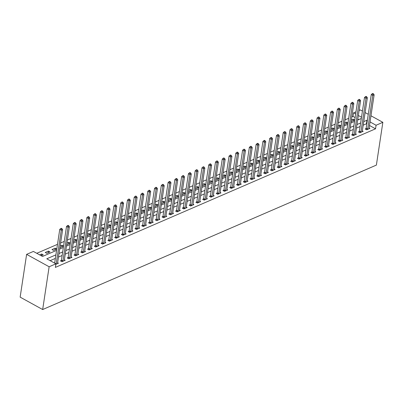 <?xml version="1.0" encoding="UTF-8"?>
<svg xmlns="http://www.w3.org/2000/svg" width="403" height="403" viewBox="0 0 403 403"><rect width="100%" height="100%" fill="white"/><g stroke="black" fill="none" stroke-linecap="round" stroke-linejoin="round"><path stroke-width="0.6" d="M355.119 117.575L353.023 116.422L353.562 112.855L355.99 111.802M359.108 110.457L360.332 109.923L362.433 111.082M56.581 250.374L42.517 256.459L33.389 251.432L26.618 254.364L20.15 297.137L42.668 309.534L376.382 165.094L382.85 122.321L376.08 125.252L370.035 121.923M353.023 116.422L351.799 116.951M348.681 118.301L345.028 119.882M341.91 121.232L338.258 122.814M335.14 124.159L331.483 125.741M328.364 127.091L324.712 128.673M321.594 130.023L317.942 131.605M314.824 132.955L311.166 134.537M308.053 135.887L304.396 137.468M301.278 138.818L297.626 140.4M294.507 141.745L290.855 143.327M287.737 144.677L284.08 146.259M280.962 147.609L277.309 149.191M274.191 150.541L270.539 152.122M267.421 153.472L263.764 155.054M260.65 156.404L256.993 157.986M253.875 159.331L250.223 160.913M247.104 162.263L243.452 163.845M240.334 165.195L236.677 166.777M233.559 168.127L229.906 169.708M226.788 171.058L223.136 172.64M220.018 173.99L216.366 175.572M213.247 176.917L209.59 178.499M206.472 179.849L202.82 181.431M199.702 182.781L196.049 184.362M192.931 185.712L189.274 187.294M186.156 188.644L182.504 190.226M179.385 191.576L175.733 193.158M172.615 194.503L168.963 196.085M165.845 197.435L162.187 199.017M159.069 200.367L155.417 201.948M152.299 203.298L148.647 204.88M145.528 206.23L141.871 207.812M138.758 209.162L135.101 210.744M131.983 212.089L128.33 213.671M125.212 215.021L121.56 216.602M118.442 217.952L114.784 219.534M111.666 220.884L108.014 222.466M104.896 223.816L101.244 225.398M98.125 226.748L94.468 228.33M91.355 229.675L87.698 231.257M84.58 232.607L80.927 234.188M77.809 235.538L74.157 237.12M71.039 238.47L67.382 240.052M64.263 241.402L60.611 242.984M57.493 244.334L36.779 253.296M358.766 119.58L357.809 119.056M41.192 255.729L43.222 254.847L41.7 254.011L39.67 254.887M46.743 253.321L49.992 251.915L48.471 251.079L45.222 252.485L46.743 253.321M53.518 250.394L56.768 248.983L55.246 248.147L51.992 249.553L53.518 250.394M59.961 247.281L60.289 247.462L63.538 246.052L62.017 245.215L60.153 246.021M66.732 244.349L67.059 244.53L70.308 243.125L68.787 242.284L66.923 243.095M73.507 241.417L73.83 241.599L77.084 240.193L75.562 239.357L73.694 240.163M80.278 238.49L80.605 238.667L83.854 237.261L82.333 236.425L80.469 237.231M87.048 235.559L87.375 235.735L90.625 234.329L89.103 233.493L87.239 234.299M93.818 232.627L94.146 232.808L97.395 231.398L95.874 230.561L94.01 231.367M100.594 229.695L100.916 229.876L104.17 228.466L102.649 227.63L100.78 228.436M107.364 226.763L107.692 226.944L110.941 225.539L109.42 224.698L107.556 225.509M114.135 223.831L114.462 224.013L117.711 222.607L116.19 221.771L114.326 222.577M120.91 220.904L121.232 221.081L124.487 219.675L122.965 218.839L121.096 219.645M127.68 217.973L128.008 218.149L131.257 216.743L129.736 215.907L127.872 216.713M134.451 215.041L134.778 215.222L138.028 213.812L136.506 212.975L134.642 213.781M141.221 212.109L141.549 212.29L144.798 210.885L143.277 210.044L141.413 210.85M147.997 209.177L148.319 209.359L151.573 207.953L150.052 207.112L148.183 207.923M154.767 206.245L155.095 206.427L158.344 205.021L156.822 204.185L154.959 204.991M161.538 203.319L161.865 203.495L165.114 202.089L163.593 201.253L161.729 202.059M168.308 200.387L168.635 200.563L171.89 199.158L170.368 198.321L168.499 199.127M175.083 197.455L175.411 197.636L178.66 196.226L177.139 195.39L175.275 196.196M181.854 194.523L182.181 194.704L185.43 193.299L183.909 192.458L182.045 193.269M188.624 191.591L188.952 191.773L192.201 190.367L190.679 189.526L188.816 190.337M195.4 188.659L195.722 188.841L198.976 187.435L197.455 186.599L195.586 187.405M202.17 185.733L202.497 185.909L205.747 184.503L204.225 183.667L202.361 184.473M208.94 182.801L209.268 182.977L212.517 181.572L210.996 180.735L209.132 181.541M215.711 179.869L216.038 180.05L219.287 178.64L217.766 177.804L215.902 178.61M222.486 176.937L222.814 177.119L226.063 175.713L224.542 174.872L222.673 175.683M229.257 174.005L229.584 174.187L232.833 172.781L231.312 171.94L229.448 172.751M236.027 171.074L236.354 171.255L239.604 169.849L238.082 169.013L236.218 169.819M242.802 168.147L243.125 168.323L246.379 166.918L244.858 166.081L242.989 166.887M249.573 165.215L249.9 165.391L253.149 163.986L251.628 163.15L249.764 163.956M256.343 162.283L256.671 162.464L259.92 161.054L258.399 160.218L256.535 161.024M263.114 159.351L263.441 159.533L266.69 158.127L265.169 157.286L263.305 158.097M269.889 156.419L270.212 156.601L273.466 155.195L271.944 154.354L270.075 155.165M276.66 153.493L276.987 153.669L280.236 152.263L278.715 151.427L276.851 152.233M283.43 150.561L283.757 150.737L287.007 149.332L285.485 148.495L283.621 149.301M290.205 147.629L290.528 147.81L293.782 146.4L292.261 145.564L290.392 146.37M296.976 144.697L297.303 144.879L300.552 143.468L299.031 142.632L297.167 143.438M303.746 141.765L304.074 141.947L307.323 140.541L305.801 139.7L303.938 140.511M310.517 138.834L310.844 139.015L314.093 137.609L312.572 136.768L310.708 137.579M317.292 135.907L317.614 136.083L320.869 134.678L319.347 133.841L317.478 134.647M324.062 132.975L324.39 133.151L327.639 131.746L326.118 130.91L324.254 131.716M330.833 130.043L331.16 130.224L334.409 128.814L332.888 127.978L331.024 128.784M337.603 127.111L337.931 127.293L341.185 125.882L339.664 125.046L337.795 125.852M344.379 124.179L344.706 124.361L347.955 122.955L346.434 122.114L344.57 122.925M351.149 121.248L351.476 121.429L354.726 120.023L353.204 119.182L351.34 119.993M55.901 254.857L46.778 258.802L55.906 263.829L55.367 267.396L375.541 128.819L369.496 125.489M366.806 124.008L366.413 123.792L363.214 125.177M360.096 126.527L356.438 128.109M353.325 129.459L349.668 131.035M346.55 132.386L342.898 133.967M339.779 135.317L336.127 136.899M333.009 138.249L329.352 139.831M326.234 141.181L322.581 142.763M319.463 144.113L315.811 145.695M312.693 147.045L309.041 148.621M305.922 149.971L302.265 151.553M299.147 152.903L295.495 154.485M292.377 155.835L288.724 157.417M285.606 158.767L281.949 160.349M278.831 161.699L275.178 163.28M272.06 164.631L268.408 166.207M265.29 167.557L261.638 169.139M258.519 170.489L254.862 172.071M251.744 173.421L248.092 175.003M244.974 176.353L241.321 177.935M238.203 179.285L234.546 180.866M231.433 182.211L227.776 183.793M224.657 185.143L221.005 186.725M217.887 188.075L214.235 189.657M211.117 191.007L207.459 192.589M204.341 193.939L200.689 195.52M197.571 196.871L193.919 198.452M190.8 199.797L187.143 201.379M184.03 202.729L180.373 204.311M177.255 205.661L173.602 207.243M170.484 208.593L166.832 210.175M163.714 211.525L160.056 213.106M156.938 214.456L153.286 216.038M150.168 217.383L146.516 218.965M143.397 220.315L139.745 221.897M136.627 223.247L132.97 224.829M129.852 226.179L126.199 227.76M123.081 229.111L119.429 230.692M116.311 232.042L112.654 233.624M109.535 234.969L105.883 236.551M102.765 237.901L99.113 239.483M95.995 240.833L92.342 242.415M89.224 243.765L85.567 245.346M82.449 246.696L78.797 248.278M75.678 249.628L72.026 251.21M68.908 252.555L65.251 254.137M62.133 255.487L58.48 257.069M55.362 258.419L50.168 260.67M55.826 264.353L58.435 263.224L57.619 262.771M61.316 260.479L60.435 260.862L61.956 261.698L65.21 260.293L64.389 259.839M68.092 257.547L67.21 257.93L68.732 258.766L71.981 257.361L71.16 256.913M74.862 254.615L73.981 254.998L75.502 255.834L78.751 254.429L77.935 253.981M81.633 251.689L80.751 252.066L82.272 252.908L85.522 251.497L84.706 251.049M88.403 248.757L87.522 249.14L89.043 249.976L92.297 248.57L91.476 248.117M95.179 245.825L94.297 246.208L95.818 247.044L99.067 245.639L98.251 245.185M101.949 242.893L101.067 243.276L102.589 244.112L105.838 242.707L105.022 242.253M108.719 239.961L107.838 240.344L109.359 241.18L112.613 239.775L111.792 239.327M115.49 237.035L114.613 237.412L116.135 238.249L119.384 236.843L118.563 236.395M122.265 234.103L121.384 234.481L122.905 235.322L126.154 233.911L125.338 233.463M129.036 231.171L128.154 231.554L129.675 232.39L132.925 230.984L132.108 230.531M135.806 228.239L134.924 228.622L136.446 229.458L139.7 228.053L138.879 227.599M142.581 225.307L141.7 225.69L143.221 226.526L146.47 225.121L145.654 224.673M149.352 222.375L148.47 222.758L149.992 223.594L153.241 222.189L152.425 221.741M156.122 219.449L155.241 219.826L156.762 220.668L160.011 219.257L159.195 218.809M162.893 216.517L162.016 216.895L163.537 217.736L166.787 216.325L165.965 215.877M169.668 213.585L168.786 213.968L170.308 214.804L173.557 213.399L172.741 212.945M176.438 210.653L175.557 211.036L177.078 211.872L180.327 210.467L179.511 210.013M183.209 207.721L182.327 208.104L183.849 208.94L187.103 207.535L186.282 207.087M189.984 204.789L189.103 205.172L190.624 206.009L193.873 204.603L193.057 204.155M196.755 201.863L195.873 202.241L197.394 203.082L200.644 201.671L199.828 201.223M203.525 198.931L202.644 199.309L204.165 200.15L207.414 198.739L206.598 198.291M210.295 195.999L209.414 196.382L210.935 197.218L214.189 195.813L213.368 195.359M217.071 193.067L216.189 193.45L217.711 194.286L220.96 192.881L220.144 192.427M223.841 190.135L222.96 190.518L224.481 191.354L227.73 189.949L226.914 189.501M230.612 187.204L229.73 187.586L231.251 188.423L234.506 187.017L233.685 186.569M237.387 184.277L236.506 184.655L238.027 185.496L241.276 184.085L240.455 183.637M244.158 181.345L243.276 181.723L244.797 182.564L248.047 181.154L247.23 180.705M250.928 178.413L250.046 178.796L251.568 179.632L254.817 178.227L254.001 177.773M257.698 175.481L256.817 175.864L258.338 176.7L261.592 175.295L260.771 174.842M264.474 172.549L263.592 172.932L265.114 173.769L268.363 172.363L267.547 171.915M271.244 169.618L270.363 170.001L271.884 170.837L275.133 169.431L274.317 168.983M278.015 166.691L277.133 167.069L278.654 167.91L281.909 166.499L281.087 166.051M284.785 163.759L283.908 164.137L285.43 164.978L288.679 163.568L287.858 163.119M291.56 160.827L290.679 161.21L292.2 162.046L295.449 160.641L294.633 160.187M298.331 157.895L297.449 158.278L298.971 159.114L302.22 157.709L301.404 157.256M305.101 154.964L304.22 155.346L305.741 156.183L308.995 154.777L308.174 154.329M311.877 152.032L310.995 152.415L312.516 153.251L315.766 151.845L314.95 151.397M318.647 149.105L317.765 149.483L319.287 150.324L322.536 148.914L321.72 148.465M325.417 146.173L324.536 146.551L326.057 147.392L329.306 145.982L328.49 145.533M332.188 143.241L331.311 143.624L332.833 144.46L336.082 143.055L335.261 142.602M338.963 140.309L338.082 140.692L339.603 141.529L342.852 140.123L342.036 139.67M345.734 137.378L344.852 137.761L346.373 138.597L349.623 137.191L348.807 136.743M352.504 134.446L351.623 134.829L353.144 135.665L356.398 134.259L355.577 133.811M359.28 131.519L358.398 131.897L359.919 132.738L363.168 131.328L362.352 130.879M366.05 128.587L365.168 128.965L366.69 129.806L369.939 128.396L369.123 127.947M375.541 128.819L376.08 125.252M55.906 263.829L49.136 266.761L42.668 309.534M382.85 122.321L370.962 115.777M368.271 114.296L365.118 112.563M361.501 117.228L358.348 115.49M355.658 114.009L353.562 112.855M59.699 249.024L63.352 247.442M66.47 246.092L70.122 244.51M73.24 243.16L76.897 241.578M80.016 240.228L83.668 238.647M86.786 237.302L90.438 235.72M93.556 234.37L97.209 232.788M100.327 231.438L103.984 229.856M107.102 228.506L110.754 226.924M113.873 225.574L117.525 223.992M120.643 222.642L124.3 221.061M127.419 219.716L131.071 218.134M134.189 216.784L137.841 215.202M140.959 213.852L144.612 212.27M147.73 210.92L151.387 209.338M154.505 207.988L158.157 206.407M161.276 205.056L164.928 203.475M168.046 202.13L171.703 200.548M174.816 199.198L178.474 197.616M181.592 196.266L185.244 194.684M188.362 193.334L192.014 191.752M195.133 190.402L198.79 188.821M201.908 187.471L205.56 185.889M208.678 184.544L212.331 182.962M215.449 181.612L219.106 180.03M222.219 178.68L225.876 177.098M228.995 175.748L232.647 174.167M235.765 172.816L239.417 171.235M242.535 169.885L246.193 168.303M249.311 166.958L252.963 165.376M256.081 164.026L259.734 162.444M262.852 161.094L266.504 159.512M269.622 158.162L273.279 156.581M276.398 155.231L280.05 153.649M283.168 152.299L286.82 150.717M289.938 149.372L293.596 147.79M296.714 146.44L300.366 144.858M303.484 143.508L307.136 141.927M310.255 140.576L313.907 138.995M317.025 137.645L320.682 136.063M323.8 134.713L327.453 133.131M330.571 131.786L334.223 130.204M337.341 128.854L340.998 127.272M344.112 125.922L347.769 124.341M350.887 122.991L354.539 121.409M357.657 120.059L361.31 118.477M26.618 254.364L49.136 266.761M367.345 120.442L366.952 120.225L363.753 121.61M360.635 122.96L356.977 124.542M353.864 125.892L350.207 127.474M347.089 128.824L343.437 130.406M340.318 131.756L336.666 133.338M333.548 134.683L329.891 136.264M326.773 137.614L323.12 139.196M320.002 140.546L316.35 142.128M313.232 143.478L309.58 145.06M306.461 146.41L302.804 147.992M299.686 149.342L296.034 150.924M292.916 152.269L289.263 153.85M286.145 155.2L282.488 156.782M279.37 158.132L275.717 159.714M272.599 161.064L268.947 162.646M265.829 163.996L262.177 165.578M259.058 166.928L255.401 168.509M252.283 169.854L248.631 171.436M245.513 172.786L241.86 174.368M238.742 175.718L235.085 177.3M231.972 178.65L228.315 180.232M225.196 181.582L221.544 183.164M218.426 184.514L214.774 186.095M211.656 187.44L207.998 189.022M204.88 190.372L201.228 191.954M198.11 193.304L194.458 194.886M191.339 196.236L187.682 197.818M184.569 199.168L180.912 200.749M177.794 202.099L174.141 203.681M171.023 205.026L167.371 206.608M164.253 207.958L160.596 209.54M157.477 210.89L153.825 212.472M150.707 213.822L147.055 215.404M143.936 216.754L140.284 218.335M137.166 219.685L133.509 221.262M130.391 222.612L126.738 224.194M123.62 225.544L119.968 227.126M116.85 228.476L113.193 230.058M110.074 231.408L106.422 232.989M103.304 234.339L99.652 235.921M96.534 237.271L92.881 238.848M89.763 240.198L86.106 241.78M82.988 243.13L79.336 244.712M76.217 246.062L72.565 247.644M69.447 248.994L65.79 250.575M62.677 251.925L59.019 253.507M366.413 123.792L366.952 120.225M41.459 255.608L41.7 254.011M352.963 120.784L353.204 119.182M346.192 123.716L346.434 122.114M339.417 126.648L339.664 125.046M332.646 129.58L332.888 127.978M325.876 132.511L326.118 130.91M319.105 135.438L319.347 133.841M312.33 138.37L312.572 136.768M305.56 141.302L305.801 139.7M298.789 144.234L299.031 142.632M292.014 147.166L292.261 145.564M285.243 150.097L285.485 148.495M278.473 153.024L278.715 151.427M271.703 155.956L271.944 154.354M264.927 158.888L265.169 157.286M258.157 161.82L258.399 160.218M251.386 164.751L251.628 163.15M244.616 167.683L244.858 166.081M237.841 170.61L238.082 169.013M231.07 173.542L231.312 171.94M224.3 176.474L224.542 174.872M217.524 179.406L217.766 177.804M210.754 182.337L210.996 180.735M203.983 185.269L204.225 183.667M197.213 188.196L197.455 186.599M190.438 191.128L190.679 189.526M183.667 194.06L183.909 192.458M176.897 196.991L177.139 195.39M170.121 199.923L170.368 198.321M163.351 202.855L163.593 201.253M156.581 205.782L156.822 204.185M149.81 208.714L150.052 207.112M143.035 211.646L143.277 210.044M136.264 214.577L136.506 212.975M129.494 217.509L129.736 215.907M122.719 220.441L122.965 218.839M115.948 223.368L116.19 221.771M109.178 226.3L109.42 224.698M102.407 229.231L102.649 227.63M95.632 232.163L95.874 230.561M88.862 235.095L89.103 233.493M82.091 238.027L82.333 236.425M75.321 240.954L75.562 239.357M68.545 243.886L68.787 242.284M61.775 246.817L62.017 245.215M55.004 249.749L55.246 248.147M48.229 252.681L48.471 251.079M56.067 264.247L56.108 264.146A0.821 0.438 118.8 0 0 56.188 263.864L61.276 230.214L62.631 229.629L57.543 263.275A0.821 0.438 118.8 0 0 57.543 263.527L57.553 263.602M54.647 263.134A0.821 0.438 118.8 0 0 54.667 263.023L59.755 229.378L61.276 230.214L61.367 228.859L61.911 228.627L61.301 228.289L60.757 228.526L61.367 228.859M60.757 228.526L59.755 229.378M62.631 229.629L61.911 228.627M62.838 261.315L62.878 261.215A0.821 0.438 118.8 0 0 62.959 260.932L68.047 227.282L69.402 226.698L64.314 260.348A0.821 0.438 118.8 0 0 64.314 260.595L64.329 260.676M61.029 261.189L61.357 260.378A0.821 0.438 118.8 0 0 61.437 260.096L66.525 226.446L68.047 227.282L68.137 225.932L68.681 225.695L68.072 225.363L67.528 225.594L68.137 225.932M67.528 225.594L66.525 226.446M69.402 226.698L68.681 225.695M69.613 258.388L69.654 258.283A0.821 0.438 118.8 0 0 69.729 258.001L74.822 224.355L76.177 223.766L71.084 257.416A0.821 0.438 118.8 0 0 71.084 257.663L71.099 257.744M67.805 258.258L68.132 257.446A0.821 0.438 118.8 0 0 68.208 257.164L73.301 223.514L74.822 224.355L74.913 223L75.452 222.763L74.842 222.431L74.303 222.663L74.913 223M74.303 222.663L73.301 223.514M76.177 223.766L75.452 222.763M76.384 255.457L76.424 255.351A0.821 0.438 118.8 0 0 76.505 255.069L81.592 221.423L82.947 220.834L77.86 254.484A0.821 0.438 118.8 0 0 77.855 254.731L77.87 254.812M74.575 255.326L74.903 254.515A0.821 0.438 118.8 0 0 74.983 254.233L80.071 220.582L81.592 221.423L81.683 220.068L82.222 219.831L81.618 219.499L81.074 219.731L81.683 220.068M81.074 219.731L80.071 220.582M82.947 220.834L82.222 219.831M83.154 252.525L83.194 252.424A0.821 0.438 118.8 0 0 83.275 252.137L88.363 218.491L89.718 217.902L84.63 251.553A0.821 0.438 118.8 0 0 84.63 251.804L84.64 251.88M81.346 252.394L81.673 251.583A0.821 0.438 118.8 0 0 81.754 251.301L86.841 217.655L88.363 218.491L88.453 217.136L88.998 216.905L88.388 216.567L87.844 216.804L88.453 217.136M87.844 216.804L86.841 217.655M89.718 217.902L88.998 216.905M89.924 249.593L89.97 249.492A0.821 0.438 118.8 0 0 90.045 249.21L95.138 215.56L96.488 214.975L91.4 248.621A0.821 0.438 118.8 0 0 91.4 248.873L91.416 248.948M88.121 249.467L88.448 248.656A0.821 0.438 118.8 0 0 88.524 248.369L93.617 214.723L95.138 215.56L95.224 214.205L95.768 213.973L95.158 213.635L94.619 213.872L95.224 214.205M94.619 213.872L93.617 214.723M96.488 214.975L95.768 213.973M96.7 246.661L96.74 246.56A0.821 0.438 118.8 0 0 96.821 246.278L101.909 212.628L103.264 212.043L98.171 245.689A0.821 0.438 118.8 0 0 98.171 245.941L98.186 246.016M94.891 246.535L95.219 245.724A0.821 0.438 118.8 0 0 95.299 245.442L100.387 211.792L101.909 212.628L101.999 211.273L102.538 211.041L101.929 210.704L101.39 210.94L101.999 211.273M101.39 210.94L100.387 211.792M103.264 212.043L102.538 211.041M103.47 243.729L103.511 243.629A0.821 0.438 118.8 0 0 103.591 243.347L108.679 209.696L110.034 209.112L104.946 242.762A0.821 0.438 118.8 0 0 104.946 243.009L104.956 243.09M101.662 243.603L101.989 242.792A0.821 0.438 118.8 0 0 102.07 242.51L107.158 208.86L108.679 209.696L108.77 208.346L109.314 208.109L108.704 207.777L108.16 208.008L108.77 208.346M108.16 208.008L107.158 208.86M110.034 209.112L109.314 208.109M110.241 240.803L110.281 240.697A0.821 0.438 118.8 0 0 110.362 240.415L115.449 206.769L116.805 206.18L111.717 239.83A0.821 0.438 118.8 0 0 111.717 240.077L111.732 240.158M108.432 240.672L108.76 239.861A0.821 0.438 118.8 0 0 108.84 239.578L113.928 205.928L115.449 206.769L115.54 205.414L116.084 205.177L115.475 204.845L114.931 205.077L115.54 205.414M114.931 205.077L113.928 205.928M116.805 206.18L116.084 205.177M117.016 237.871L117.056 237.765A0.821 0.438 118.8 0 0 117.132 237.483L122.225 203.837L123.58 203.248L118.487 236.899A0.821 0.438 118.8 0 0 118.487 237.145L118.502 237.226M115.208 237.74L115.535 236.929A0.821 0.438 118.8 0 0 115.611 236.647L120.704 202.996L122.225 203.837L122.316 202.482L122.855 202.246L122.245 201.913L121.706 202.145L122.316 202.482M121.706 202.145L120.704 202.996M123.58 203.248L122.855 202.246M123.786 234.939L123.827 234.838A0.821 0.438 118.8 0 0 123.907 234.551L128.995 200.906L130.35 200.321L125.262 233.967A0.821 0.438 118.8 0 0 125.257 234.219L125.273 234.294M121.978 234.808L122.305 233.997A0.821 0.438 118.8 0 0 122.386 233.715L127.474 200.069L128.995 200.906L129.086 199.55L129.625 199.319L129.02 198.981L128.476 199.218L129.086 199.55M128.476 199.218L127.474 200.069M130.35 200.321L129.625 199.319M130.557 232.007L130.597 231.906A0.821 0.438 118.8 0 0 130.678 231.624L135.766 197.974L137.121 197.389L132.033 231.035A0.821 0.438 118.8 0 0 132.033 231.287L132.043 231.362M128.748 231.881L129.076 231.07A0.821 0.438 118.8 0 0 129.156 230.783L134.244 197.138L135.766 197.974L135.856 196.619L136.4 196.387L135.791 196.049L135.247 196.286L135.856 196.619M135.247 196.286L134.244 197.138M137.121 197.389L136.4 196.387M137.327 229.075L137.373 228.975A0.821 0.438 118.8 0 0 137.448 228.692L142.536 195.042L143.891 194.458L138.803 228.103A0.821 0.438 118.8 0 0 138.803 228.355L138.818 228.43M135.524 228.949L135.851 228.138A0.821 0.438 118.8 0 0 135.927 227.856L141.015 194.206L142.536 195.042L142.627 193.687L143.171 193.455L142.561 193.118L142.022 193.354L142.627 193.687M142.022 193.354L141.015 194.206M143.891 194.458L143.171 193.455M144.103 226.143L144.143 226.043A0.821 0.438 118.8 0 0 144.224 225.761L149.311 192.11L150.667 191.526L145.574 225.176A0.821 0.438 118.8 0 0 145.574 225.423L145.589 225.504M142.294 226.018L142.622 225.206A0.821 0.438 118.8 0 0 142.702 224.924L147.79 191.274L149.311 192.11L149.402 190.76L149.941 190.523L149.332 190.191L148.793 190.423L149.402 190.76M148.793 190.423L147.79 191.274M150.667 191.526L149.941 190.523M150.873 223.217L150.913 223.111A0.821 0.438 118.8 0 0 150.994 222.829L156.082 189.183L157.437 188.594L152.349 222.244A0.821 0.438 118.8 0 0 152.349 222.491L152.359 222.572M149.065 223.086L149.392 222.275A0.821 0.438 118.8 0 0 149.473 221.993L154.561 188.342L156.082 189.183L156.173 187.828L156.712 187.591L156.107 187.259L155.563 187.491L156.173 187.828M155.563 187.491L154.561 188.342M157.437 188.594L156.712 187.591M157.644 220.285L157.684 220.179A0.821 0.438 118.8 0 0 157.764 219.897L162.852 186.251L164.207 185.662L159.12 219.313A0.821 0.438 118.8 0 0 159.12 219.559L159.135 219.64M155.835 220.154L156.163 219.343A0.821 0.438 118.8 0 0 156.243 219.061L161.331 185.41L162.852 186.251L162.943 184.896L163.487 184.66L162.877 184.327L162.333 184.559L162.943 184.896M162.333 184.559L161.331 185.41M164.207 185.662L163.487 184.66M164.414 217.353L164.459 217.252A0.821 0.438 118.8 0 0 164.535 216.965L169.628 183.32L170.978 182.735L165.89 216.381A0.821 0.438 118.8 0 0 165.89 216.633L165.905 216.708M162.611 217.222L162.938 216.411A0.821 0.438 118.8 0 0 163.014 216.129L168.106 182.483L169.628 183.32L169.713 181.965L170.257 181.733L169.648 181.395L169.109 181.632L169.713 181.965M169.109 181.632L168.106 182.483M170.978 182.735L170.257 181.733M171.189 214.421L171.23 214.32A0.821 0.438 118.8 0 0 171.31 214.038L176.398 180.388L177.753 179.803L172.665 213.449A0.821 0.438 118.8 0 0 172.66 213.701L172.675 213.776M169.381 214.295L169.708 213.484A0.821 0.438 118.8 0 0 169.789 213.197L174.877 179.552L176.398 180.388L176.489 179.033L177.028 178.801L176.423 178.464L175.879 178.7L176.489 179.033M175.879 178.7L174.877 179.552M177.753 179.803L177.028 178.801M177.96 211.489L178 211.389A0.821 0.438 118.8 0 0 178.081 211.107L183.169 177.456L184.524 176.872L179.436 210.517A0.821 0.438 118.8 0 0 179.436 210.769L179.446 210.845M176.151 211.363L176.479 210.552A0.821 0.438 118.8 0 0 176.559 210.27L181.647 176.62L183.169 177.456L183.259 176.101L183.803 175.869L183.194 175.532L182.65 175.768L183.259 176.101M182.65 175.768L181.647 176.62M184.524 176.872L183.803 175.869M184.73 208.558L184.77 208.457A0.821 0.438 118.8 0 0 184.851 208.175L189.939 174.524L191.294 173.94L186.206 207.59A0.821 0.438 118.8 0 0 186.206 207.837L186.221 207.918M182.922 208.432L183.249 207.621A0.821 0.438 118.8 0 0 183.33 207.338L188.418 173.688L189.939 174.524L190.03 173.174L190.574 172.937L189.964 172.605L189.425 172.837L190.03 173.174M189.425 172.837L188.418 173.688M191.294 173.94L190.574 172.937M191.506 205.631L191.546 205.525A0.821 0.438 118.8 0 0 191.626 205.243L196.714 171.597L198.069 171.008L192.977 204.659A0.821 0.438 118.8 0 0 192.977 204.905L192.992 204.986M189.697 205.5L190.025 204.689A0.821 0.438 118.8 0 0 190.105 204.407L195.193 170.756L196.714 171.597L196.805 170.242L197.344 170.006L196.735 169.673L196.196 169.905L196.805 170.242M196.196 169.905L195.193 170.756M198.069 171.008L197.344 170.006M198.276 202.699L198.316 202.598A0.821 0.438 118.8 0 0 198.397 202.311L203.485 168.666L204.84 168.076L199.752 201.727A0.821 0.438 118.8 0 0 199.747 201.974L199.762 202.054M196.468 202.568L196.795 201.757A0.821 0.438 118.8 0 0 196.876 201.475L201.963 167.824L203.485 168.666L203.575 167.31L204.114 167.074L203.51 166.741L202.966 166.973L203.575 167.31M202.966 166.973L201.963 167.824M204.84 168.076L204.114 167.074M205.046 199.767L205.087 199.666A0.821 0.438 118.8 0 0 205.167 199.379L210.255 165.734L211.61 165.149L206.522 198.795A0.821 0.438 118.8 0 0 206.522 199.047L206.538 199.122M203.238 199.636L203.565 198.825A0.821 0.438 118.8 0 0 203.646 198.543L208.734 164.898L210.255 165.734L210.346 164.379L210.89 164.147L210.28 163.809L209.736 164.046L210.346 164.379M209.736 164.046L208.734 164.898M211.61 165.149L210.89 164.147M211.817 196.835L211.862 196.735A0.821 0.438 118.8 0 0 211.938 196.452L217.031 162.802L218.381 162.218L213.293 195.863A0.821 0.438 118.8 0 0 213.293 196.115L213.308 196.19M210.013 196.709L210.341 195.898A0.821 0.438 118.8 0 0 210.416 195.611L215.509 161.966L217.031 162.802L217.116 161.447L217.66 161.215L217.051 160.878L216.512 161.114L217.116 161.447M216.512 161.114L215.509 161.966M218.381 162.218L217.66 161.215M218.592 193.903L218.633 193.803A0.821 0.438 118.8 0 0 218.713 193.521L223.801 159.87L225.156 159.286L220.068 192.931A0.821 0.438 118.8 0 0 220.063 193.183L220.078 193.259M216.784 193.778L217.111 192.966A0.821 0.438 118.8 0 0 217.192 192.684L222.28 159.034L223.801 159.87L223.892 158.515L224.431 158.283L223.821 157.946L223.282 158.183L223.892 158.515M223.282 158.183L222.28 159.034M225.156 159.286L224.431 158.283M225.363 190.972L225.403 190.871A0.821 0.438 118.8 0 0 225.484 190.589L230.571 156.938L231.927 156.354L226.839 190.004A0.821 0.438 118.8 0 0 226.839 190.251L226.849 190.332M223.554 190.846L223.882 190.035A0.821 0.438 118.8 0 0 223.962 189.753L229.05 156.102L230.571 156.938L230.662 155.588L231.206 155.351L230.597 155.019L230.053 155.251L230.662 155.588M230.053 155.251L229.05 156.102M231.927 156.354L231.206 155.351M232.133 188.045L232.173 187.939A0.821 0.438 118.8 0 0 232.254 187.657L237.342 154.011L238.697 153.422L233.609 187.073A0.821 0.438 118.8 0 0 233.609 187.319L233.624 187.4M230.325 187.914L230.652 187.103A0.821 0.438 118.8 0 0 230.733 186.821L235.82 153.17L237.342 154.011L237.432 152.656L237.977 152.42L237.367 152.087L236.823 152.319L237.432 152.656M236.823 152.319L235.82 153.17M238.697 153.422L237.977 152.42M238.908 185.113L238.949 185.012A0.821 0.438 118.8 0 0 239.029 184.725L244.117 151.08L245.472 150.49L240.379 184.141A0.821 0.438 118.8 0 0 240.379 184.388L240.395 184.468M237.1 184.982L237.427 184.171A0.821 0.438 118.8 0 0 237.503 183.889L242.596 150.238L244.117 151.08L244.208 149.725L244.747 149.488L244.137 149.155L243.598 149.387L244.208 149.725M243.598 149.387L242.596 150.238M245.472 150.49L244.747 149.488M245.679 182.181L245.719 182.08A0.821 0.438 118.8 0 0 245.8 181.793L250.888 148.148L252.243 147.563L247.155 181.209A0.821 0.438 118.8 0 0 247.15 181.461L247.165 181.536M243.87 182.05L244.198 181.239A0.821 0.438 118.8 0 0 244.278 180.957L249.366 147.312L250.888 148.148L250.978 146.793L251.517 146.561L250.913 146.224L250.369 146.46L250.978 146.793M250.369 146.46L249.366 147.312M252.243 147.563L251.517 146.561M252.449 179.249L252.49 179.149A0.821 0.438 118.8 0 0 252.57 178.867L257.658 145.216L259.013 144.632L253.925 178.277A0.821 0.438 118.8 0 0 253.925 178.529L253.935 178.605M250.641 179.123L250.968 178.312A0.821 0.438 118.8 0 0 251.049 178.025L256.137 144.38L257.658 145.216L257.749 143.861L258.293 143.629L257.683 143.292L257.139 143.528L257.749 143.861M257.139 143.528L256.137 144.38M259.013 144.632L258.293 143.629M259.22 176.318L259.265 176.217A0.821 0.438 118.8 0 0 259.341 175.935L264.433 142.284L265.784 141.7L260.696 175.345A0.821 0.438 118.8 0 0 260.696 175.597L260.711 175.673M257.416 176.192L257.744 175.381A0.821 0.438 118.8 0 0 257.819 175.098L262.912 141.448L264.433 142.284L264.519 140.929L265.063 140.697L264.454 140.36L263.915 140.597L264.519 140.929M263.915 140.597L262.912 141.448M265.784 141.7L265.063 140.697M265.995 173.386L266.035 173.285A0.821 0.438 118.8 0 0 266.116 173.003L271.204 139.352L272.559 138.768L267.466 172.419A0.821 0.438 118.8 0 0 267.466 172.665L267.481 172.746M264.187 173.26L264.514 172.449A0.821 0.438 118.8 0 0 264.595 172.167L269.683 138.516L271.204 139.352L271.295 138.002L271.834 137.766L271.224 137.433L270.685 137.665L271.295 138.002M270.685 137.665L269.683 138.516M272.559 138.768L271.834 137.766M272.766 170.459L272.806 170.353A0.821 0.438 118.8 0 0 272.886 170.071L277.974 136.426L279.329 135.836L274.242 169.487A0.821 0.438 118.8 0 0 274.242 169.734L274.252 169.814M270.957 170.328L271.284 169.517A0.821 0.438 118.8 0 0 271.365 169.235L276.453 135.584L277.974 136.426L278.065 135.07L278.609 134.834L277.999 134.501L277.455 134.733L278.065 135.07M277.455 134.733L276.453 135.584M279.329 135.836L278.609 134.834M279.536 167.527L279.576 167.426A0.821 0.438 118.8 0 0 279.657 167.139L284.745 133.494L286.1 132.904L281.012 166.555A0.821 0.438 118.8 0 0 281.012 166.802L281.027 166.882M277.727 167.396L278.055 166.585A0.821 0.438 118.8 0 0 278.135 166.303L283.223 132.652L284.745 133.494L284.835 132.139L285.379 131.902L284.77 131.569L284.226 131.801L284.835 132.139M284.226 131.801L283.223 132.652M286.1 132.904L285.379 131.902M286.311 164.595L286.352 164.495A0.821 0.438 118.8 0 0 286.427 164.212L291.52 130.562L292.875 129.978L287.782 163.623A0.821 0.438 118.8 0 0 287.782 163.875L287.797 163.95M284.503 164.464L284.83 163.653A0.821 0.438 118.8 0 0 284.906 163.371L289.999 129.726L291.52 130.562L291.611 129.207L292.15 128.975L291.54 128.638L291.001 128.874L291.611 129.207M291.001 128.874L289.999 129.726M292.875 129.978L292.15 128.975M293.082 161.663L293.122 161.563A0.821 0.438 118.8 0 0 293.203 161.281L298.291 127.63L299.646 127.046L294.558 160.691A0.821 0.438 118.8 0 0 294.553 160.943L294.568 161.019M291.273 161.538L291.601 160.726A0.821 0.438 118.8 0 0 291.681 160.439L296.769 126.794L298.291 127.63L298.381 126.275L298.92 126.043L298.316 125.706L297.772 125.943L298.381 126.275M297.772 125.943L296.769 126.794M299.646 127.046L298.92 126.043M299.852 158.732L299.892 158.631A0.821 0.438 118.8 0 0 299.973 158.349L305.061 124.698L306.416 124.114L301.328 157.759A0.821 0.438 118.8 0 0 301.328 158.011L301.338 158.087M298.044 158.606L298.371 157.795A0.821 0.438 118.8 0 0 298.452 157.513L303.54 123.862L305.061 124.698L305.152 123.343L305.696 123.111L305.086 122.774L304.542 123.011L305.152 123.343M304.542 123.011L303.54 123.862M306.416 124.114L305.696 123.111M306.623 155.805L306.668 155.699A0.821 0.438 118.8 0 0 306.743 155.417L311.831 121.766L313.186 121.182L308.099 154.833A0.821 0.438 118.8 0 0 308.099 155.079L308.114 155.16M304.819 155.674L305.147 154.863A0.821 0.438 118.8 0 0 305.222 154.581L310.31 120.93L311.831 121.766L311.922 120.416L312.466 120.18L311.857 119.847L311.317 120.079L311.922 120.416M311.317 120.079L310.31 120.93M313.186 121.182L312.466 120.18M313.398 152.873L313.438 152.767A0.821 0.438 118.8 0 0 313.519 152.485L318.607 118.84L319.962 118.25L314.869 151.901A0.821 0.438 118.8 0 0 314.869 152.148L314.884 152.228M311.59 152.742L311.917 151.931A0.821 0.438 118.8 0 0 311.998 151.649L317.085 117.998L318.607 118.84L318.697 117.485L319.236 117.248L318.627 116.915L318.088 117.147L318.697 117.485M318.088 117.147L317.085 117.998M319.962 118.25L319.236 117.248M320.168 149.941L320.209 149.84A0.821 0.438 118.8 0 0 320.289 149.553L325.377 115.908L326.732 115.318L321.644 148.969A0.821 0.438 118.8 0 0 321.644 149.216L321.654 149.296M318.36 149.81L318.687 148.999A0.821 0.438 118.8 0 0 318.768 148.717L323.856 115.067L325.377 115.908L325.468 114.553L326.007 114.316L325.402 113.984L324.858 114.215L325.468 114.553M324.858 114.215L323.856 115.067M326.732 115.318L326.007 114.316M326.939 147.009L326.979 146.909A0.821 0.438 118.8 0 0 327.06 146.627L332.148 112.976L333.503 112.392L328.415 146.037A0.821 0.438 118.8 0 0 328.415 146.289L328.43 146.365M325.13 146.878L325.458 146.067A0.821 0.438 118.8 0 0 325.538 145.785L330.626 112.14L332.148 112.976L332.238 111.621L332.782 111.389L332.173 111.052L331.629 111.288L332.238 111.621M331.629 111.288L330.626 112.14M333.503 112.392L332.782 111.389M333.709 144.078L333.755 143.977A0.821 0.438 118.8 0 0 333.83 143.695L338.923 110.044L340.273 109.46L335.185 143.105A0.821 0.438 118.8 0 0 335.185 143.357L335.2 143.433M331.906 143.952L332.233 143.141A0.821 0.438 118.8 0 0 332.309 142.853L337.402 109.208L338.923 110.044L339.009 108.689L339.553 108.457L338.943 108.12L338.404 108.357L339.009 108.689M338.404 108.357L337.402 109.208M340.273 109.46L339.553 108.457M340.485 141.146L340.525 141.045A0.821 0.438 118.8 0 0 340.606 140.763L345.693 107.112L347.048 106.528L341.961 140.173A0.821 0.438 118.8 0 0 341.956 140.425L341.971 140.506M338.676 141.02L339.004 140.209A0.821 0.438 118.8 0 0 339.084 139.927L344.172 106.276L345.693 107.112L345.784 105.762L346.323 105.526L345.719 105.188L345.175 105.425L345.784 105.762M345.175 105.425L344.172 106.276M347.048 106.528L346.323 105.526M347.255 138.219L347.295 138.113A0.821 0.438 118.8 0 0 347.376 137.831L352.464 104.181L353.819 103.596L348.731 137.247A0.821 0.438 118.8 0 0 348.731 137.494L348.741 137.574M345.447 138.088L345.774 137.277A0.821 0.438 118.8 0 0 345.855 136.995L350.942 103.344L352.464 104.181L352.554 102.83L353.099 102.594L352.489 102.261L351.945 102.493L352.554 102.83M351.945 102.493L350.942 103.344M353.819 103.596L353.099 102.594M354.025 135.287L354.071 135.181A0.821 0.438 118.8 0 0 354.146 134.899L359.234 101.254L360.589 100.664L355.501 134.315A0.821 0.438 118.8 0 0 355.501 134.562L355.517 134.642M352.217 135.156L352.544 134.345A0.821 0.438 118.8 0 0 352.625 134.063L357.713 100.412L359.234 101.254L359.325 99.899L359.869 99.662L359.259 99.329L358.72 99.561L359.325 99.899M358.72 99.561L357.713 100.412M360.589 100.664L359.869 99.662M360.801 132.355L360.841 132.255A0.821 0.438 118.8 0 0 360.922 131.967L366.01 98.322L367.365 97.733L362.272 131.383A0.821 0.438 118.8 0 0 362.272 131.63L362.287 131.71M358.992 132.224L359.32 131.413A0.821 0.438 118.8 0 0 359.4 131.131L364.488 97.486L366.01 98.322L366.1 96.967L366.639 96.73L366.03 96.398L365.491 96.634L366.1 96.967M365.491 96.634L364.488 97.486M367.365 97.733L366.639 96.73M367.571 129.423L367.612 129.323A0.821 0.438 118.8 0 0 367.692 129.041L372.78 95.39L374.135 94.806L369.047 128.451A0.821 0.438 118.8 0 0 369.042 128.703L369.057 128.779M365.763 129.298L366.09 128.481A0.821 0.438 118.8 0 0 366.171 128.199L371.259 94.554L372.78 95.39L372.871 94.035L373.41 93.803L372.805 93.466L372.261 93.703L372.871 94.035M372.261 93.703L371.259 94.554M374.135 94.806L373.41 93.803M56.188 263.864L54.667 263.023M62.878 261.215L61.357 260.378M62.959 260.932L61.437 260.096M69.654 258.283L68.132 257.446M69.729 258.001L68.208 257.164M76.424 255.351L74.903 254.515M76.505 255.069L74.983 254.233M83.194 252.424L81.673 251.583M83.275 252.137L81.754 251.301M89.97 249.492L88.448 248.656M90.045 249.21L88.524 248.369M96.74 246.56L95.219 245.724M96.821 246.278L95.299 245.442M103.511 243.629L101.989 242.792M103.591 243.347L102.07 242.51M110.281 240.697L108.76 239.861M110.362 240.415L108.84 239.578M117.056 237.765L115.535 236.929M117.132 237.483L115.611 236.647M123.827 234.838L122.305 233.997M123.907 234.551L122.386 233.715M130.597 231.906L129.076 231.07M130.678 231.624L129.156 230.783M137.373 228.975L135.851 228.138M137.448 228.692L135.927 227.856M144.143 226.043L142.622 225.206M144.224 225.761L142.702 224.924M150.913 223.111L149.392 222.275M150.994 222.829L149.473 221.993M157.684 220.179L156.163 219.343M157.764 219.897L156.243 219.061M164.459 217.252L162.938 216.411M164.535 216.965L163.014 216.129M171.23 214.32L169.708 213.484M171.31 214.038L169.789 213.197M178 211.389L176.479 210.552M178.081 211.107L176.559 210.27M184.77 208.457L183.249 207.621M184.851 208.175L183.33 207.338M191.546 205.525L190.025 204.689M191.626 205.243L190.105 204.407M198.316 202.598L196.795 201.757M198.397 202.311L196.876 201.475M205.087 199.666L203.565 198.825M205.167 199.379L203.646 198.543M211.862 196.735L210.341 195.898M211.938 196.452L210.416 195.611M218.633 193.803L217.111 192.966M218.713 193.521L217.192 192.684M225.403 190.871L223.882 190.035M225.484 190.589L223.962 189.753M232.173 187.939L230.652 187.103M232.254 187.657L230.733 186.821M238.949 185.012L237.427 184.171M239.029 184.725L237.503 183.889M245.719 182.08L244.198 181.239M245.8 181.793L244.278 180.957M252.49 179.149L250.968 178.312M252.57 178.867L251.049 178.025M259.265 176.217L257.744 175.381M259.341 175.935L257.819 175.098M266.035 173.285L264.514 172.449M266.116 173.003L264.595 172.167M272.806 170.353L271.284 169.517M272.886 170.071L271.365 169.235M279.576 167.426L278.055 166.585M279.657 167.139L278.135 166.303M286.352 164.495L284.83 163.653M286.427 164.212L284.906 163.371M293.122 161.563L291.601 160.726M293.203 161.281L291.681 160.439M299.892 158.631L298.371 157.795M299.973 158.349L298.452 157.513M306.668 155.699L305.147 154.863M306.743 155.417L305.222 154.581M313.438 152.767L311.917 151.931M313.519 152.485L311.998 151.649M320.209 149.84L318.687 148.999M320.289 149.553L318.768 148.717M326.979 146.909L325.458 146.067M327.06 146.627L325.538 145.785M333.755 143.977L332.233 143.141M333.83 143.695L332.309 142.853M340.525 141.045L339.004 140.209M340.606 140.763L339.084 139.927M347.295 138.113L345.774 137.277M347.376 137.831L345.855 136.995M354.071 135.181L352.544 134.345M354.146 134.899L352.625 134.063M360.841 132.255L359.32 131.413M360.922 131.967L359.4 131.131M367.612 129.323L366.09 128.481M367.692 129.041L366.171 128.199"/></g></svg>
